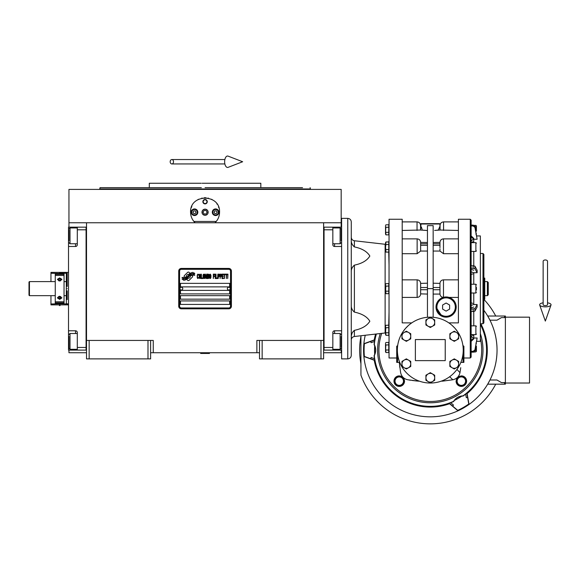 <?xml version="1.0" encoding="UTF-8"?>
<svg xmlns="http://www.w3.org/2000/svg" width="580" height="580" viewBox="0 0 580 580"><rect width="100%" height="100%" fill="white"/><g stroke="black" fill="none" stroke-linecap="round" stroke-linejoin="round"><path stroke-width="0.87" d="M259.507 352.734L150.619 352.734M323.611 340.438L323.611 358.882L259.507 358.882L259.507 340.438L323.611 340.438L323.611 222.771L341.178 222.771L341.178 189.399L68.955 189.399L68.955 222.771L323.611 222.771M256.875 352.734L256.875 340.438L259.507 340.438M147.987 358.882L147.987 340.438L150.619 340.438L150.619 358.882L86.514 358.882L86.514 222.771M150.619 340.438L153.258 340.438L153.258 352.734M262.145 358.882L262.145 340.438M86.514 340.438L147.987 340.438M320.979 358.882L320.979 340.438M68.955 350.095L68.955 352.734L86.514 352.734M323.611 352.734L341.178 352.734L341.178 350.095M341.178 227.157L341.178 222.771M68.955 227.157L68.955 222.771M89.153 358.882L89.153 340.438M192.632 276.341A1.095 1.095 0 0 0 192.313 275.565L192.212 275.464A5.089 5.089 0 0 0 190.269 275.942A1.929 1.929 0 0 1 187.963 278.219A7.649 7.649 0 0 1 186.789 279.451L187.608 280.27A1.095 1.095 0 0 0 189.16 280.27L192.313 277.117A1.095 1.095 0 0 0 192.632 276.341M230.528 271.063A1.754 1.754 0 0 0 228.774 269.308L181.359 269.308A1.754 1.754 0 0 0 179.597 271.063L179.597 306.189A1.754 1.754 0 0 0 181.359 307.951L228.774 307.951A1.754 1.754 0 0 0 230.528 306.189L230.528 271.063M180.474 300.926L180.474 304.435L229.651 304.435L229.651 300.926L180.474 300.926M180.474 295.655L180.474 299.164L229.651 299.164L229.651 295.655L180.474 295.655M180.474 290.384L180.474 293.9L229.651 293.9L229.651 290.384L180.474 290.384M180.474 283.359L180.474 286.875L229.651 286.875L229.651 283.359L180.474 283.359M193.387 274.572L193.017 273.956A8.062 8.062 0 0 0 191.132 274.282A4.205 4.205 0 0 0 189.065 275.688A157.26 157.26 0 0 1 187.978 277.023A6.627 6.627 0 0 1 186.448 278.385A4.35 4.35 0 0 1 183.962 279.074A31.24 31.24 0 0 1 181.968 278.951L183.744 280.256A5.061 5.061 0 0 0 187.811 277.878A6.677 6.677 0 0 1 189.276 276.167A4.524 4.524 0 0 1 192.263 275.13A52.026 52.026 0 0 1 194.8 275.246L194.438 274.644L193.387 274.572M193.387 272.999L193.031 272.411A4.763 4.763 0 0 0 190.298 273.361A5.793 5.793 0 0 0 188.942 274.811A12.688 12.688 0 0 1 188.108 275.928A4.118 4.118 0 0 1 186.252 277.196A6.931 6.931 0 0 1 184.019 277.552A17.632 17.632 0 0 1 181.968 277.421L183.722 278.654A5.205 5.205 0 0 0 188.239 276.319A6.684 6.684 0 0 1 189.754 274.666A5.046 5.046 0 0 1 192.357 273.637A10.962 10.962 0 0 1 194.793 273.673L194.438 273.071L193.387 272.999M189.972 273.224L189.152 272.404A1.095 1.095 0 0 0 187.601 272.404L184.447 275.558A1.095 1.095 0 0 0 184.447 277.11L184.549 277.211A5.089 5.089 0 0 0 186.492 276.732A1.929 1.929 0 0 1 188.805 274.456A7.656 7.656 0 0 1 189.972 273.224M198.759 277.878L198.802 277.407L198.215 277.972L197.454 277.407L197.541 274.978L198.215 274.702L198.802 275.261L198.592 274.42L197.838 274.137L197.207 275.166L197.287 277.878L197.838 278.531L198.759 277.878M200.151 274.137L199.433 274.42L199.136 275.638L199.266 277.878L199.81 278.531L200.528 278.248L200.825 277.037L200.781 275.166L200.151 274.137M201.412 274.137L201.158 278.531L202.674 278.531L202.674 277.972L201.412 277.972L201.412 274.137M204.022 274.137L203.305 274.42L203.007 275.638L203.138 277.878L203.681 278.531L204.399 278.248L204.696 277.037L204.653 275.166L204.022 274.137M206.204 278.531L206.799 275.072L207.053 278.531L207.053 274.137L206.668 274.137L206.038 278.067L205.407 274.137L205.03 274.137L205.03 278.531L205.284 275.072L206.204 278.531M208.778 276.385L208.604 274.231L207.386 274.137L207.386 278.531L208.604 278.436L208.778 276.385M210.286 274.137L209.576 274.42L209.279 275.638L209.409 277.878L209.953 278.531L210.67 278.248L210.96 277.037L210.924 275.166L210.286 274.137M213.317 278.531L213.57 276.471L214.665 276.471L214.665 275.913L213.57 275.913L213.57 274.702L214.832 274.702L214.832 274.137L213.317 274.137L213.317 278.531M215.173 278.531L215.426 274.137L215.173 278.531M216.014 274.137L215.76 278.531L217.275 278.531L217.275 277.972L216.014 277.972L216.014 274.137M217.609 278.531L217.862 274.137L217.609 278.531M219.755 275.543L219.421 274.231L218.203 274.137L218.203 278.531L218.45 276.566L219.421 276.471L219.755 275.543M221.647 275.543L221.313 274.231L220.095 274.137L220.095 278.531L220.349 276.566L221.313 276.471L221.647 275.543M223.503 278.531L223.503 277.972L222.242 277.972L222.242 276.471L223.336 276.471L223.336 275.913L222.242 275.913L222.242 274.702L223.503 274.702L223.503 274.137L221.988 274.137L221.988 278.531L223.503 278.531M225.439 274.608L225.439 274.137L223.837 274.137L223.837 274.608L224.511 274.608L224.511 278.531L224.764 274.608L225.439 274.608M227.374 274.608L227.374 274.137L225.772 274.137L225.772 274.608L226.446 274.608L226.446 278.531L226.7 274.608L227.374 274.608M227.708 278.531L227.962 274.137L227.708 278.531M199.643 274.797L200.528 275.261L200.151 277.972L199.433 277.407L199.643 274.797M203.515 274.797L204.399 275.261L204.022 277.972L203.305 277.407L203.515 274.797M207.64 276.007L207.64 274.702L208.438 274.702L208.568 275.913L207.64 276.007M208.648 276.849L208.568 277.878L207.64 277.972L207.64 276.566L208.648 276.849M209.786 274.797L210.67 275.261L210.286 277.972L209.576 277.407L209.786 274.797M219.378 275.913L218.45 276.007L218.45 274.608L219.378 274.702L219.378 275.913M221.27 275.913L220.349 276.007L220.349 274.608L221.27 274.702L221.27 275.913M181.359 308.828A2.632 2.632 0 0 1 178.72 306.189L178.72 271.063A2.632 2.632 0 0 1 181.359 268.431L228.774 268.431A2.632 2.632 0 0 1 231.405 271.063L231.405 306.189A2.632 2.632 0 0 1 228.774 308.828L181.359 308.828M179.952 288.586A1.406 1.406 0 0 0 181.315 290.036A1.406 1.406 0 0 0 182.758 288.666A1.406 1.406 0 0 0 181.395 287.223A1.406 1.406 0 0 0 179.952 288.586M227.367 288.586A1.406 1.406 0 0 0 228.737 290.036A1.406 1.406 0 0 0 230.18 288.666A1.406 1.406 0 0 0 228.817 287.223A1.406 1.406 0 0 0 227.367 288.586M194.387 222.024A14.486 14.486 0 0 0 195.119 222.771C192.154 219.871 190.639 216.362 190.573 212.229C189.682 193.539 220.451 193.539 219.552 212.229C219.494 216.362 217.979 219.871 215.006 222.771A14.486 14.486 0 0 0 215.862 221.893M193.249 220.61A14.486 14.486 0 0 1 192.923 220.139M190.755 214.484A14.486 14.486 0 0 1 190.631 213.527M190.668 210.612A14.486 14.486 0 0 1 190.791 209.757M191.255 207.843A14.486 14.486 0 0 1 191.857 206.277M197.874 199.65A14.486 14.486 0 0 1 198.592 199.266M201.789 198.113A14.486 14.486 0 0 1 202.152 198.041M204.066 197.78A14.486 14.486 0 0 1 205.015 197.744M205.073 197.744A14.486 14.486 0 0 1 206.096 197.78M207.966 198.034A14.486 14.486 0 0 1 208.343 198.121M211.526 199.259A14.486 14.486 0 0 1 212.273 199.665M216.876 203.841A14.486 14.486 0 0 1 217.123 204.204M218.522 206.864A14.486 14.486 0 0 1 218.87 207.821M219.501 213.505A14.486 14.486 0 0 1 219.305 214.905M217.203 220.146A14.486 14.486 0 0 1 216.84 220.668M216.238 221.451L193.887 221.451M202.079 212.229A2.987 2.987 0 0 0 205.066 215.216A2.987 2.987 0 0 0 208.053 212.229A2.987 2.987 0 0 0 205.066 209.242A2.987 2.987 0 0 0 202.079 212.229M202.869 201.695A2.197 2.197 0 0 1 205.066 199.498A2.197 2.197 0 0 1 207.263 201.695A2.197 2.197 0 0 1 205.066 203.892A2.197 2.197 0 0 1 202.869 201.695M191.233 212.229A3.292 3.292 0 0 0 194.525 215.528A3.292 3.292 0 0 0 197.823 212.229A3.292 3.292 0 0 0 194.525 208.938A3.292 3.292 0 0 0 191.233 212.229M212.309 212.229A3.292 3.292 0 0 0 215.6 215.528A3.292 3.292 0 0 0 218.892 212.229A3.292 3.292 0 0 0 215.6 208.938A3.292 3.292 0 0 0 212.309 212.229M194.525 214.955A2.719 2.719 0 0 0 197.251 212.229A2.719 2.719 0 0 0 194.525 209.511A2.719 2.719 0 0 0 191.806 212.229A2.719 2.719 0 0 0 194.525 214.955M194.525 215.303A3.074 3.074 0 0 0 197.599 212.229A3.074 3.074 0 0 0 194.525 209.155A3.074 3.074 0 0 0 191.451 212.229A3.074 3.074 0 0 0 194.525 215.303M193.763 210.917L193.01 212.229L193.763 213.549L195.286 213.549L196.047 212.229L195.286 210.917L193.763 210.917M215.6 214.955A2.719 2.719 0 0 0 218.326 212.229A2.719 2.719 0 0 0 215.6 209.511A2.719 2.719 0 0 0 212.882 212.229A2.719 2.719 0 0 0 215.6 214.955M215.6 215.303A3.074 3.074 0 0 0 218.674 212.229A3.074 3.074 0 0 0 215.6 209.155A3.074 3.074 0 0 0 212.526 212.229A3.074 3.074 0 0 0 215.6 215.303M214.839 210.917L214.078 212.229L214.839 213.549L216.362 213.549L217.123 212.229L216.362 210.917L214.839 210.917M203.188 201.695A1.878 1.878 0 0 0 205.066 203.573A1.878 1.878 0 0 0 206.944 201.695A1.878 1.878 0 0 0 205.066 199.817A1.878 1.878 0 0 0 203.188 201.695M205.066 215.303A3.074 3.074 0 0 0 208.14 212.229A3.074 3.074 0 0 0 205.066 209.155A3.074 3.074 0 0 0 201.992 212.229A3.074 3.074 0 0 0 205.066 215.303M203.036 212.229L204.051 213.991L206.081 213.991L207.096 212.229L206.081 210.475L204.051 210.475L203.036 212.229M293.755 187.644L260.826 187.644L260.826 183.251L207.06 183.251M205.066 187.644L302.535 187.644M310.09 187.644L310.438 188.964L99.688 188.964L205.066 188.964M211.048 183.251L202.101 183.251M201.158 183.251L149.306 183.251L149.306 187.644L100.043 187.644L99.688 189.399M201.332 187.644L149.306 187.644M208.8 187.644L214.208 187.644M232.899 187.644L260.826 187.644M205.066 183.251L244.26 183.251M323.611 350.095L341.613 350.095M332.833 350.095L332.833 347.464L324.053 347.464L324.053 229.796L332.833 229.796L332.833 244.724A1.754 1.754 0 0 0 334.587 246.478L341.613 246.478M332.833 347.464L332.833 332.536A1.754 1.754 0 0 1 334.587 330.781L334.587 333.507M341.613 330.781L334.587 330.781M323.611 227.157L332.833 227.157L332.833 229.796M332.833 227.157L334.587 227.157L334.587 227.947M341.613 227.157L334.587 227.157M324.053 227.157L324.053 350.095M332.833 333.507L340.119 333.507L340.119 349.312L332.833 349.312M341.178 347.144L341.178 336.487M340.119 230.789L340.119 227.947L341.178 228.999L341.178 240.874M332.833 227.947L340.119 227.947L340.119 243.752L332.833 243.752M341.178 237.981L341.178 232.101M341.178 230.115L341.178 229.52M341.178 234.32L341.178 233.073M86.514 350.102L77.299 350.095L77.299 347.464L86.079 347.464L86.079 229.796L77.299 229.796L77.299 244.724A1.754 1.754 0 0 1 75.538 246.478L68.513 246.478L68.513 227.157L86.514 227.164M77.299 229.796L77.299 227.157M68.513 246.478L68.513 330.781L75.538 330.781A1.754 1.754 0 0 1 77.299 332.536L77.299 347.464M77.299 350.095L75.538 350.095L75.538 349.312M68.513 330.781L68.513 350.095L75.538 350.095M86.079 350.102L86.079 227.164M77.299 243.752L70.006 243.752L70.006 227.947L77.299 227.947M68.955 230.115L68.955 240.773M70.006 346.47L70.006 349.312L68.955 348.254L68.955 336.385M77.299 349.312L70.006 349.312L70.006 333.507L77.299 333.507M68.955 339.278L68.955 345.151M68.955 347.144L68.955 347.732M68.955 342.932L68.955 344.179M67.2 290.826L67.2 299.592M67.2 288.63C67.2 308.451 67.2 308.451 67.2 288.63C67.2 268.801 67.2 268.801 67.2 288.63M64.039 295.655L66.323 295.655L66.323 273.579L67.2 273.26L67.2 286.433M66.323 281.605L64.039 281.605M66.323 288.63C66.323 269.214 66.323 269.214 66.323 288.63C66.323 308.038 66.323 308.038 66.323 288.63M66.323 295.655L66.323 303.673L68.513 303.993L59.907 303.775M200.673 353.169L209.452 353.438L200.673 353.438L201.115 352.734M545.338 259.963A2.197 1.363 0 0 1 547.534 261.326L547.534 304.754A2.197 0.805 0 0 1 545.338 305.566A2.197 0.805 0 0 1 543.141 304.754L543.141 261.326A2.197 1.363 0 0 1 545.338 259.963M543.141 302.818A5.706 2.095 0 0 0 539.675 305.022A5.706 2.095 0 0 0 545.338 306.849A5.706 2.095 0 0 0 551 305.022A5.706 2.095 0 0 0 547.534 302.818M170.179 161.74A2.197 1.66 -90 0 0 171.84 163.937A2.197 1.66 -90 0 0 173.507 161.74A2.197 1.66 -90 0 0 171.84 159.543A2.197 1.66 -90 0 0 170.179 161.74M224.641 161.74A5.706 2.922 -90 0 1 228.136 156.143L242.65 161.74L228.136 167.337A5.706 2.922 -90 0 1 224.641 161.74M55.259 295.655L29.442 295.655L29 295.213L29 282.039L29.442 281.605L55.259 281.605M29.442 295.655L29.442 281.605M471.134 302.818L472.896 303.391M475.883 231.703L475.883 225.402L476.405 225.932L476.405 231.065M471.134 317.398L471.134 311.598L474.904 311.126L477.13 307.023L477.13 304.529L473.773 304.529L471.134 305.392M385.519 244.296L385.519 251.242L385.519 242.81L385.519 244.296L385.12 244.274L385.12 332.985L354.387 336.501L354.387 330.346C361.956 328.773 367.111 325.735 369.844 321.226C367.111 316.724 361.956 313.686 354.387 312.113L354.387 265.147C352.14 267.09 351.103 269.388 351.27 272.035L351.27 355.366C351.067 357.498 349.892 358.672 347.761 358.882L341.613 358.882L341.613 218.377L347.761 218.377L347.761 358.882M439.966 247.645L439.966 242.382L433.159 242.483M440.778 298.49L443.207 297.395C441.308 297.105 440.227 295.996 439.966 294.075L439.966 283.185C440.256 281.148 441.431 280.031 443.475 279.85L458.403 279.85M439.966 283.402L433.159 283.185M404.514 381.502A5.271 5.271 0 0 0 404.528 381.147C403.992 377.377 401.846 375.666 398.076 376.007A5.271 5.271 0 0 0 398.663 386.382A5.271 5.271 0 0 0 404.47 381.908M404.39 382.322L404.528 381.147M396.611 376.587L397.713 376.108M427.453 242.483L420.645 242.382L420.645 248.805M402.201 279.85L417.136 279.85C419.18 280.038 420.348 281.155 420.645 283.185L420.645 294.075C420.348 296.105 419.18 297.221 417.136 297.41L402.201 297.41M427.453 283.185L420.645 283.402M397.597 346.303L397.597 345.644L396.713 346.245L396.713 362.391L399.758 362.391M401.338 334.442L401.904 333.427M402.803 331.985L405.333 328.628M405.623 328.294L408.363 325.539M411.778 322.879L402.201 322.879L402.201 219.255L402.201 288.63M396.713 357.998L389.035 357.998L389.035 219.255L402.201 219.255M399.265 362.391L400.613 372.534M399.845 367.502L399.584 365.414M400.78 373.302L400.635 372.621C401.49 376.529 403.876 378.907 407.784 379.77L418.695 381.198M441.887 381.198L452.828 379.77C456.714 378.892 459.099 376.507 459.976 372.621L460.738 367.684M452.262 325.561L454.966 328.28M455.249 328.599L457.809 331.992M458.715 333.449L459.2 334.305M463.232 350.095A32.929 32.929 0 0 0 430.302 317.166A32.929 32.929 0 0 0 397.373 350.095A32.929 32.929 0 0 0 430.302 383.025A32.929 32.929 0 0 0 463.232 350.095M420.645 293.857L427.453 294.075L427.453 317.289L427.453 225.635L433.159 225.635L433.159 317.289L433.159 294.075L439.966 294.075L439.966 293.045M427.453 251.053L420.645 251.053L417.136 253.699L402.201 253.699M402.201 221.893L417.042 221.893C419.18 222.096 420.348 223.271 420.558 225.402L420.558 230.028L402.201 230.456M420.645 223.996L439.966 223.996L420.993 223.648L420.645 230.05L427.453 230.521L423.298 230.173M462.528 376.007C458.135 375.818 456.025 377.928 456.213 382.322A5.271 5.271 0 0 0 466.603 381.538A5.271 5.271 0 0 0 462.115 375.934M404.296 382.691L404.013 383.409M456.938 369.467L459.976 372.621C459.099 376.507 456.714 378.892 452.828 379.77L442.786 381.118M417.44 381.082L412.17 380.458M410.633 380.233L409.06 379.987M404.593 378.544L405.355 378.972M406.667 379.501L407.784 379.77M448.833 322.879L458.403 322.879L458.403 219.255L458.403 288.63M462.934 345.644L463.014 346.303M460.853 362.391L463.891 362.391L463.891 346.245L463.014 345.644M445.23 360.637L415.374 360.637L415.374 339.561L445.23 339.561L445.23 360.637M388.738 325.162L389.035 312.185M389.035 265.075L388.738 252.097M420.645 251.053L420.645 248.733M439.966 223.996L439.966 230.05L434.616 230.434M422.197 229.231L420.645 226.28M439.966 226.28L438.284 230.05M421.247 226.903L421.631 227.621M438.262 230.05L437.305 230.173M437.248 230.18L436.551 230.26M436.008 230.311L435.391 230.369M482.995 350.095A52.686 52.686 0 0 0 480.356 333.645A52.686 52.686 0 0 1 430.302 402.788A52.686 52.686 0 0 1 380.284 333.536A52.686 52.686 0 0 0 377.616 350.095M461.709 375.891A5.271 5.271 0 0 0 461.303 375.876M456.083 381.096A5.271 5.271 0 0 0 456.098 381.502M456.141 381.908A5.271 5.271 0 0 0 456.213 382.322M399.308 375.876A5.271 5.271 0 0 0 398.902 375.891M398.489 375.934A5.271 5.271 0 0 0 398.076 376.007M470.257 357.998L470.257 219.255L471.134 220.132L471.134 357.12L470.257 357.998L463.891 357.998M443.207 297.395L458.403 297.41M456.206 307.067A10.099 10.099 0 0 0 446.114 296.967A10.099 10.099 0 0 0 436.015 307.067A10.099 10.099 0 0 0 446.114 317.166A10.099 10.099 0 0 0 456.206 307.067L455.916 304.645M454.271 301.121L452.53 299.273M436.015 307.067L441.916 316.26M433.159 251.053L439.966 251.053L443.475 253.699L458.403 253.699M439.966 248.805L439.966 251.053M443.562 230.456L443.562 221.893C441.431 222.096 440.263 223.271 440.053 225.402L440.053 230.028L458.403 230.456M388.767 247.029L388.767 252.097L385.917 252.097L385.54 247.029L385.917 244.492L388.767 244.492L388.767 247.029M385.787 244.789L385.917 241.954L385.519 242.81L385.917 241.954L388.767 241.954L388.767 244.492M388.767 288.63L388.767 293.697L385.917 293.697L385.54 288.63L385.917 286.092L388.767 286.092L388.767 288.63M385.787 283.707L388.767 283.562L388.767 286.092M388.767 330.23L388.767 335.298L385.917 335.298L385.54 330.23L385.917 327.693L388.767 327.693L388.767 330.23M385.787 325.308L388.767 325.162L388.767 327.693M388.767 347.464L388.767 352.531L385.917 352.531L385.54 347.464L385.917 344.926L388.767 344.926L388.767 347.464M385.787 342.541L388.767 342.396L388.767 344.926M388.767 229.796L388.767 234.864L385.917 234.864L385.54 229.796L385.917 227.258L388.767 227.258L388.767 229.796M385.787 224.873L388.767 224.721L388.767 227.258M354.387 265.147C361.956 263.574 367.111 260.536 369.844 256.026C367.111 251.524 361.956 248.487 354.387 246.913L354.387 240.758C352.466 240.381 351.429 239.221 351.27 237.271M465.74 381.147L465.74 383.677L461.354 386.215L456.96 383.677L456.96 378.61L461.354 376.072L465.74 378.61L465.74 381.147A4.393 4.393 0 0 0 463.543 377.341M403.651 381.147L403.651 383.677L399.257 386.215L394.864 383.677L394.864 378.61L399.257 376.072L403.651 378.61L403.651 381.147A4.393 4.393 0 0 0 397.061 377.341M471.134 236.763L471.134 225.968L473.178 225.968L474.904 227.338L477.13 239.257L473.773 239.257L471.134 236.763M473.773 334.624L473.773 338.002L477.13 338.002L473.773 338.002L471.134 340.496L471.134 334.624L475.883 334.624L476.405 334.094M388.767 249.56L385.917 249.56M385.54 243.223L385.635 242.425M388.767 291.16L385.917 291.16M385.787 286.389L385.519 292.842L385.519 284.418M388.767 332.768L385.917 332.768M385.54 334.036L385.635 333.239M385.787 327.99L385.519 334.442L385.519 326.018M385.54 326.431L385.635 325.634M388.767 350.001L385.917 350.001M385.787 345.223L385.519 351.676L385.519 343.251M388.767 232.326L385.917 232.326M385.54 233.595L385.635 232.798M385.787 227.556L385.519 234.008L385.519 225.584M351.27 305.218C351.103 307.871 352.14 310.169 354.387 312.113M354.387 330.346C352.14 332.289 351.103 334.58 351.27 337.234M351.451 335.37L351.821 333.921M347.761 218.377C349.892 218.588 351.067 219.755 351.27 221.893L351.27 240.018C351.103 242.672 352.14 244.97 354.387 246.913M420.993 223.648L439.611 223.648M471.134 307.879L473.773 307.023M477.13 304.529L474.904 308.632L471.134 309.104M471.134 271.868L473.773 272.723L477.13 272.723L477.13 270.236L474.904 266.133L471.134 265.662M471.134 268.149L474.904 268.62L477.13 272.723M473.773 270.236L471.134 269.374M473.178 225.968L473.178 225.112L471.134 225.112L473.178 225.112L474.904 226.483L477.13 239.257M473.773 238.402L471.134 235.908M471.134 351.291L473.178 351.291L474.904 349.914L477.13 338.002L474.904 350.777L473.178 352.147L475.883 351.857L476.405 351.328L476.405 347.464L476.405 351.328M471.134 341.352L473.773 338.858M471.134 352.147L473.178 352.147L473.178 351.291M406.348 368.996L401.962 366.466L401.962 361.391L406.348 358.861L410.741 361.391L410.741 366.466L406.348 368.996M406.348 341.337L401.962 338.8L401.962 333.732L406.348 331.195L410.741 333.732L410.741 338.8L406.348 341.337M430.302 327.504L425.916 324.974L425.916 319.899L430.302 317.369L434.696 319.899L434.696 324.974L430.302 327.504M454.263 341.337L449.87 338.8L449.87 333.732L454.263 331.195L458.649 333.732L458.649 338.8L454.263 341.337M430.302 382.829L425.916 380.291L425.916 375.224L430.302 372.686L434.696 375.224L434.696 380.291L430.302 382.829M454.263 368.996L449.87 366.466L449.87 361.391L454.263 358.861L458.649 361.391L458.649 366.466L454.263 368.996M385.519 332.956L385.519 334.442L385.519 332.956L385.12 332.985M351.27 333.819L351.27 324.162M351.27 221.893L351.27 288.63M476.666 235.944L480.356 235.944L480.356 341.315L476.666 341.315M476.405 287.375L476.405 289.899M476.405 225.932L476.405 229.796M476.405 346.209L476.405 347.464M436.45 307.067A9.657 9.657 0 0 0 446.114 316.731A9.657 9.657 0 0 0 455.771 307.067A9.657 9.657 0 0 0 446.114 297.41A9.657 9.657 0 0 0 436.45 307.067M404.151 367.727A4.393 4.393 0 0 0 410.741 363.928A4.393 4.393 0 0 0 404.151 360.129A4.393 4.393 0 0 0 404.151 367.727M404.151 340.068A4.393 4.393 0 0 0 410.741 336.269A4.393 4.393 0 0 0 404.151 332.463A4.393 4.393 0 0 0 404.151 340.068M428.113 326.236A4.393 4.393 0 0 0 434.696 322.437A4.393 4.393 0 0 0 428.113 318.637A4.393 4.393 0 0 0 428.113 326.236M452.066 340.068A4.393 4.393 0 0 0 458.649 336.269A4.393 4.393 0 0 0 452.066 332.463A4.393 4.393 0 0 0 452.066 340.068M428.113 381.56A4.393 4.393 0 0 0 434.696 377.761A4.393 4.393 0 0 0 428.113 373.955A4.393 4.393 0 0 0 428.113 381.56M452.066 367.727A4.393 4.393 0 0 0 458.649 363.928A4.393 4.393 0 0 0 452.066 360.129A4.393 4.393 0 0 0 452.066 367.727M436.892 307.067A9.222 9.222 0 0 0 446.114 316.288A9.222 9.222 0 0 0 455.329 307.067A9.222 9.222 0 0 0 446.114 297.852A9.222 9.222 0 0 0 436.892 307.067M465.566 381.147A4.212 4.212 0 0 0 461.354 376.927A4.212 4.212 0 0 0 457.134 381.147A4.212 4.212 0 0 0 461.354 385.359A4.212 4.212 0 0 0 465.566 381.147M403.47 381.147A4.212 4.212 0 0 0 399.257 376.927A4.212 4.212 0 0 0 395.045 381.147A4.212 4.212 0 0 0 399.257 385.359A4.212 4.212 0 0 0 403.47 381.147M480.356 253.504L482.995 253.504L482.995 323.756L480.356 323.756M446.114 311.126L442.598 309.096L442.598 305.044L446.114 303.014L449.623 305.044L449.623 309.096L446.114 311.126M472.896 242.578L472.439 242.636M471.322 242.636L472.896 241.722M472.896 273.869L471.134 274.442M482.995 253.504L483.872 254.381L483.872 322.879L482.995 323.756M472.439 334.624L472.896 334.682M472.896 335.537L471.322 334.624M483.872 288.63L484.75 288.63L484.75 299.164L483.872 299.164M483.872 278.088L484.75 278.088L484.75 288.63M487.381 295.655L488.259 294.778L488.259 282.482L487.381 281.605L487.381 295.655L484.75 295.655M360.934 335.748L360.934 375.166A73.761 73.761 0 0 0 495.726 384.17M495.726 316.027A73.761 73.761 0 0 0 483.872 299.389M504.542 382.59L504.542 384.17L487.693 384.17L489.97 379.994C494.646 370.576 497.009 360.615 497.046 350.095C497.009 339.583 494.646 329.614 489.97 320.196L487.693 316.027L504.542 316.027L504.542 317.608M374.506 341.453L374.919 339.96L364.392 343.73A66.736 66.736 0 0 0 364.392 356.461L363.87 356.461A66.736 66.736 0 0 0 469.032 404.449A66.736 66.736 0 0 0 483.872 310.293M487.693 384.17L489.97 379.994L496.944 379.994L501.432 382.59L505.383 382.59M468.771 403.999L469.032 404.449A66.736 66.736 -30 0 1 458.012 410.814L457.75 410.364A66.736 66.736 0 0 0 468.314 404.318A66.736 66.736 0 0 0 468.771 403.999L466.777 392.993L465.689 394.103M364.392 343.73L363.87 343.73A66.736 66.736 92.4 0 0 363.566 350.095A66.736 66.736 -92.5 0 0 363.87 356.461L374.223 360.231L374.919 360.238L374.506 358.744M374.499 341.504A56.463 56.463 0 0 0 374.107 344.621L374.303 344.621A56.267 56.267 0 0 1 376.391 333.978M374.919 339.96L374.223 339.96A56.985 56.985 0 0 1 375.615 334.073M480.356 324.394A56.267 56.267 0 0 1 463.043 395.857C458.947 396.06 455.786 397.887 453.567 401.331A56.267 56.267 0 0 1 374.303 355.569C376.181 351.922 376.181 348.275 374.303 344.621M450.718 402.745L449.217 403.136L449.565 403.731A56.985 56.985 0 0 1 374.223 360.231M450.762 402.723A56.463 56.463 0 0 0 453.661 401.505A11.419 11.419 0 0 1 454.466 400.352L454.241 400.461C456.213 397.938 458.78 396.452 461.955 396.01L461.745 396.147A11.419 11.419 0 0 1 463.145 396.031L463.043 395.857M374.499 358.694A56.463 56.463 0 0 1 374.107 355.569L374.303 355.569M374.107 355.569A11.419 11.419 0 0 0 374.702 354.3A55.76 55.76 0 0 1 374.702 345.897L374.702 354.3M374.107 344.621A11.419 11.419 0 0 1 374.702 345.897M465.653 394.132A56.463 56.463 0 0 1 463.145 396.031M480.834 323.756A56.985 56.985 0 0 1 467.117 393.595L466.777 392.993M457.75 410.364L452.661 406.094L453.495 405.072L450.653 402.629M449.217 403.136L452.661 406.094M449.565 403.731L458.012 410.814M465.624 393.987L466.32 397.67L467.618 397.459M370.635 341.461L371.099 342.693L374.637 341.453M374.637 358.744L371.099 357.505L370.635 358.737L364.392 356.461M370.635 358.737L374.919 360.238M365.24 335.255A66.736 66.736 0 0 0 363.87 343.73L374.223 339.96M374.724 354.554A55.76 55.76 0 0 1 374.724 345.644M461.955 396.01A55.76 55.76 0 0 1 454.241 400.461M469.032 404.449L467.117 393.595M505.383 317.608L501.432 317.608L496.944 320.196L489.97 320.196L487.693 316.027M504.542 384.17L505.383 384.17L505.383 317.166L529.533 317.166L529.533 383.025L505.383 383.025M504.542 316.027L505.383 316.027L505.383 317.166M360.934 363.682A70.688 70.688 0 0 1 360.934 336.516M59.646 296.257L57.449 297.946L59.646 299.367L61.842 297.946L59.646 296.257M59.646 277.892L57.449 279.313L59.646 280.995L61.842 279.313L59.646 277.892M55.259 301.803L55.259 275.457L64.039 275.457L64.039 302.854L55.259 302.854L55.259 301.803L64.039 301.803M55.259 303.521L64.039 303.521L55.259 303.775L55.259 302.854M55.259 275.457L55.259 273.485L64.039 273.485L64.039 275.457M64.039 303.521L64.039 302.854M57.492 297.627A2.197 1.552 180 0 0 57.928 298.287A2.197 1.552 180 0 0 59.646 298.874A2.197 1.552 180 0 0 61.799 297.627M59.399 296.271L58.232 296.924L58.457 297.989L59.87 298.388L61.059 297.714L60.835 296.656L59.457 296.264M59.87 298.388L59.87 297.141L60.777 296.634M58.515 296.764L59.87 297.141M58.457 297.989L58.457 296.8M61.799 279.625A2.197 1.552 0 0 0 60.98 278.704A2.197 1.552 0 0 0 57.898 278.994A2.197 1.552 0 0 0 57.492 279.625M60.567 279.082L59.058 278.944L58.138 279.799L58.725 280.793L60.233 280.93L61.154 280.075L60.567 279.082L60.567 280.321L58.609 280.604M59.058 278.944L59.058 280.183M64.039 281.162L64.3 281.605M64.3 295.655L64.039 296.09M59.559 273.485L50.953 273.26L50.953 281.605M50.953 273.26L50.953 272.382L59.559 272.382L59.559 273.26M59.559 303.993L59.559 304.877L50.953 304.877L50.953 303.993L59.559 303.775M50.953 295.655L50.953 303.993M68.513 304.877L59.907 304.877L59.907 303.993M59.907 273.485L59.907 272.382L68.513 272.382M341.613 338.684L341.178 338.684M334.587 349.312L334.587 350.095M341.613 238.576L341.178 238.576M334.587 243.752L334.587 246.478M68.513 238.576L68.955 238.576M75.538 227.947L75.538 227.157M68.513 338.684L68.955 338.684M75.538 333.507L75.538 330.781M75.538 246.478L75.538 243.752M473.773 304.529L473.773 293.016M443.475 253.699L443.475 238.866C441.344 239.076 440.169 240.243 439.966 242.382M443.475 297.322L443.475 279.85M402.201 238.866L417.136 238.866L417.136 253.699M417.136 279.85L417.136 297.41M452.828 379.77L449.674 376.732M397.597 362.391L397.597 353.894M417.042 221.893L417.042 230.456M480.356 338.452A51.388 51.388 0 0 1 430.302 401.49A51.388 51.388 0 0 1 381.712 333.369M427.453 288.63L433.159 288.63M427.453 289.724L420.645 289.724M420.645 287.528L427.453 287.528M427.453 245.318L420.645 245.318M420.645 243.767L427.453 243.767M463.014 353.894L463.014 362.391M439.966 289.724L433.159 289.724M433.159 287.528L439.966 287.528M439.966 245.318L433.159 245.318M433.159 243.767L439.966 243.767M471.134 325.837L475.883 325.837L475.883 334.624M473.773 325.837L473.773 311.562M473.178 309.104L473.178 311.598M473.773 284.236L473.773 272.723M471.134 284.236L475.883 284.236L475.883 293.016L471.134 293.016M473.178 265.662L473.178 268.149M473.773 265.691L473.773 251.415M473.773 242.636L473.773 239.257M471.134 242.636L475.883 242.636L475.883 251.415L471.134 251.415M475.883 345.557L475.883 351.857M474.904 311.126L474.904 308.632M474.904 268.62L474.904 266.133M474.904 227.338L474.904 226.483M474.904 350.777L474.904 349.914M55.259 273.738L64.039 273.738M64.039 274.398L55.259 274.398M67.2 273.26L59.907 273.26M310.438 189.399L310.438 188.964M341.178 334.558L340.119 333.507M341.178 348.254L340.119 349.312M341.178 242.701L340.119 243.752M68.955 242.701L70.006 243.752M68.955 228.999L70.006 227.947M68.955 334.558L70.006 333.507M209.018 352.734L209.452 353.169M551 305.022L545.338 321.088L539.675 305.022M171.84 163.937L224.866 163.937M171.84 159.543L224.866 159.543M443.475 238.866L458.403 238.866M417.136 238.866C419.267 239.076 420.435 240.243 420.645 242.382M388.767 335.138L389.035 336.473M388.767 242.121L389.035 240.787M470.257 219.255L458.403 219.255M385.12 244.274L354.387 240.758M443.562 221.893L458.403 221.893M354.387 336.501C352.466 336.879 351.429 338.038 351.27 339.989M475.883 225.402L474.172 225.402M385.519 251.242L385.917 252.097M385.519 292.842L385.917 293.697M385.519 334.442L385.917 335.298L385.519 334.442M385.519 351.676L385.917 352.531M385.519 234.008L385.917 234.864M475.883 325.837L476.405 326.366M475.883 293.016L476.405 292.494M475.883 284.236L476.405 284.765M475.883 251.415L476.405 250.893M475.883 242.636L476.405 243.165M475.883 234.182L476.405 233.66M475.883 343.07L476.405 343.599M472.896 239.453L471.134 241.207M472.896 337.806L471.134 336.045M487.381 281.605L484.75 281.605M60.61 304.877L59.733 305.674L58.863 304.877"/></g></svg>

